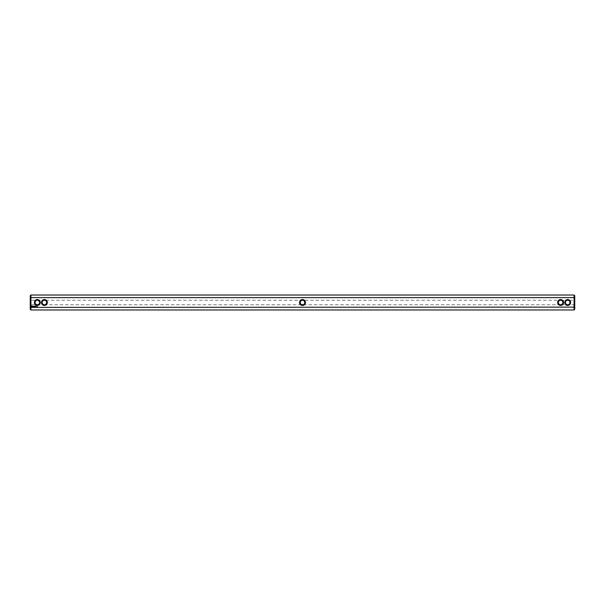 <?xml version="1.0" encoding="UTF-8"?>
<svg xmlns="http://www.w3.org/2000/svg" width="605" height="605" viewBox="0 0 605 605"><rect width="100%" height="100%" fill="white"/><g stroke="black" fill="none" stroke-linecap="round" stroke-linejoin="round"><path stroke-width="0.45" stroke-dasharray="3.02 2.27" d="M302.5 299.558A2.942 2.942 0 0 0 299.558 302.5A2.942 2.942 0 0 0 302.5 305.442A2.942 2.942 0 0 0 305.442 302.5A2.942 2.942 0 0 0 302.5 299.558M30.25 300.239L30.25 304.761L30.25 300.239L44.392 300.239C43.023 300.375 42.267 301.131 42.131 302.5C42.267 301.131 43.023 300.375 44.392 300.239C45.768 300.375 46.517 301.131 46.653 302.5A2.261 2.261 0 0 0 43.265 300.541A2.261 2.261 0 0 0 43.265 304.459A2.261 2.261 0 0 0 46.653 302.5C46.517 301.131 45.768 300.375 44.392 300.239L302.5 300.239A2.261 2.261 0 0 0 300.239 302.5A2.261 2.261 0 0 0 302.5 304.761A2.261 2.261 0 0 0 304.761 302.5A2.261 2.261 0 0 0 302.5 300.239C301.131 300.375 300.375 301.131 300.239 302.5C300.375 303.869 301.131 304.625 302.5 304.761C303.869 304.625 304.625 303.869 304.761 302.5C304.625 301.131 303.869 300.375 302.5 300.239C303.869 300.375 304.625 301.131 304.761 302.5C304.625 303.869 303.869 304.625 302.5 304.761C301.131 304.625 300.375 303.869 300.239 302.5C300.375 301.131 301.131 300.375 302.5 300.239L560.608 300.239C559.232 300.375 558.483 301.131 558.347 302.5A2.261 2.261 0 0 0 561.735 304.459A2.261 2.261 0 0 0 561.735 300.541A2.261 2.261 0 0 0 558.347 302.5C558.483 303.869 559.232 304.625 560.608 304.761C559.232 304.625 558.483 303.869 558.347 302.5C558.483 301.131 559.232 300.375 560.608 300.239C561.977 300.375 562.733 301.131 562.869 302.5C562.733 301.131 561.977 300.375 560.608 300.239L567.679 300.239C569.048 300.375 569.804 301.131 569.94 302.5C569.804 301.131 569.048 300.375 567.679 300.239C566.31 300.375 565.554 301.131 565.418 302.5A2.261 2.261 0 0 0 568.813 304.459A2.261 2.261 0 0 0 568.813 300.541A2.261 2.261 0 0 0 565.418 302.5C565.554 301.131 566.31 300.375 567.679 300.239L574.75 300.239L574.75 304.761L574.75 300.239M30.931 309.964L30.931 307.378L30.25 307.113L30.25 297.887L30.931 297.622L574.069 297.622L574.069 307.378L30.931 307.378L30.931 295.036M47.334 302.5A2.942 2.942 0 0 0 42.925 299.951A2.942 2.942 0 0 0 42.925 305.049A2.942 2.942 0 0 0 47.334 302.5M40.263 302.5A2.942 2.942 0 0 0 35.854 299.951A2.942 2.942 0 0 0 35.854 305.049A2.942 2.942 0 0 0 40.263 302.5M557.666 302.5A2.942 2.942 0 0 0 562.075 305.049A2.942 2.942 0 0 0 562.075 299.951A2.942 2.942 0 0 0 557.666 302.5M564.737 302.5A2.942 2.942 0 0 0 569.146 305.049A2.942 2.942 0 0 0 569.146 299.951A2.942 2.942 0 0 0 564.737 302.5M574.069 295.036L574.069 297.622L574.75 297.887L574.75 309.291M574.069 309.964L574.069 307.378L574.75 307.113M39.582 302.5A2.261 2.261 0 0 0 36.187 300.541A2.261 2.261 0 0 0 36.187 304.459A2.261 2.261 0 0 0 39.582 302.5C39.446 303.869 38.69 304.625 37.321 304.761C35.952 304.625 35.196 303.869 35.06 302.5C35.196 303.869 35.952 304.625 37.321 304.761C38.69 304.625 39.446 303.869 39.582 302.5C39.446 301.131 38.69 300.375 37.321 300.239C35.952 300.375 35.196 301.131 35.06 302.5C35.196 301.131 35.952 300.375 37.321 300.239C38.69 300.375 39.446 301.131 39.582 302.5M574.75 304.761L560.608 304.761C561.977 304.625 562.733 303.869 562.869 302.5C562.733 303.869 561.977 304.625 560.608 304.761L44.392 304.761C45.768 304.625 46.517 303.869 46.653 302.5C46.517 303.869 45.768 304.625 44.392 304.761C43.023 304.625 42.267 303.869 42.131 302.5C42.267 303.869 43.023 304.625 44.392 304.761L30.25 304.761M574.75 295.709L574.75 297.887M30.25 297.887L30.25 295.709M30.25 309.291L30.25 307.113M567.679 304.761C569.048 304.625 569.804 303.869 569.94 302.5C569.804 303.869 569.048 304.625 567.679 304.761C566.31 304.625 565.554 303.869 565.418 302.5C565.554 303.869 566.31 304.625 567.679 304.761M37.238 306.433L37.442 306.871L37.238 306.433M35.657 306.153L35.657 306.773L35.657 306.153M36.217 306.153L35.869 306.773L36.217 306.153M35.476 306.153L35.135 306.773L35.476 306.153M34.893 306.168L34.394 306.19L34.432 306.773L34.47 306.312L34.954 306.735L34.893 306.168M33.895 306.153L34.235 306.773L33.895 306.153M33.32 306.221L33.525 306.773L33.767 306.19L33.32 306.221M32.768 306.236L33.23 306.69L32.768 306.236M31.747 305.941L31.422 306.667L32.141 306.985L32.466 306.266L31.747 305.941M31.944 306.183L31.944 306.743L31.944 306.183"/><path stroke-width="0.91" d="M30.931 295.036L30.931 297.622L30.25 297.887L30.25 295.709L30.931 295.036L574.069 295.036L574.069 297.622L30.931 297.622L30.931 307.378L574.75 307.113L574.75 309.291L574.069 309.964L574.069 297.622L574.75 297.887L574.75 295.709L574.069 295.036M30.931 309.964L30.25 309.291L30.25 307.113L30.931 307.378L30.931 309.964L574.069 309.964M564.737 302.5A2.942 2.942 0 0 0 569.146 305.049A2.942 2.942 0 0 0 569.146 299.951A2.942 2.942 0 0 0 564.737 302.5M557.666 302.5A2.942 2.942 0 0 0 562.075 305.049A2.942 2.942 0 0 0 562.075 299.951A2.942 2.942 0 0 0 557.666 302.5M302.5 299.558A2.942 2.942 0 0 0 299.558 302.5A2.942 2.942 0 0 0 302.5 305.442A2.942 2.942 0 0 0 305.442 302.5A2.942 2.942 0 0 0 302.5 299.558M37.238 306.433L37.442 306.871L37.238 306.433M35.657 306.153L35.657 306.773L35.657 306.153M36.217 306.153L35.869 306.773L36.217 306.153M35.476 306.153L35.135 306.773L35.476 306.153M34.893 306.168L34.394 306.19L34.432 306.773L34.47 306.312L34.954 306.735L34.893 306.168M33.895 306.153L34.235 306.773L33.895 306.153M33.32 306.221L33.525 306.773L33.767 306.19L33.32 306.221M32.768 306.236L33.23 306.69L32.768 306.236M31.747 305.941L31.422 306.667L32.141 306.985L32.466 306.266L31.747 305.941M47.334 302.5A2.942 2.942 0 0 0 42.925 299.951A2.942 2.942 0 0 0 42.925 305.049A2.942 2.942 0 0 0 47.334 302.5M40.263 302.5A2.942 2.942 0 0 0 35.854 299.951A2.942 2.942 0 0 0 35.854 305.049A2.942 2.942 0 0 0 40.263 302.5M574.75 297.887L574.75 307.113M30.25 307.113L30.25 297.887M302.5 300.239A2.261 2.261 0 0 0 300.239 302.5A2.261 2.261 0 0 0 302.5 304.761A2.261 2.261 0 0 0 304.761 302.5A2.261 2.261 0 0 0 302.5 300.239M46.653 302.5A2.261 2.261 0 0 0 43.265 300.541A2.261 2.261 0 0 0 43.265 304.459A2.261 2.261 0 0 0 46.653 302.5M558.347 302.5A2.261 2.261 0 0 0 561.735 304.459A2.261 2.261 0 0 0 561.735 300.541A2.261 2.261 0 0 0 558.347 302.5M565.418 302.5A2.261 2.261 0 0 0 568.813 304.459A2.261 2.261 0 0 0 568.813 300.541A2.261 2.261 0 0 0 565.418 302.5M39.582 302.5A2.261 2.261 0 0 0 36.187 300.541A2.261 2.261 0 0 0 36.187 304.459A2.261 2.261 0 0 0 39.582 302.5M31.944 306.183L31.944 306.743L31.944 306.183"/></g></svg>
